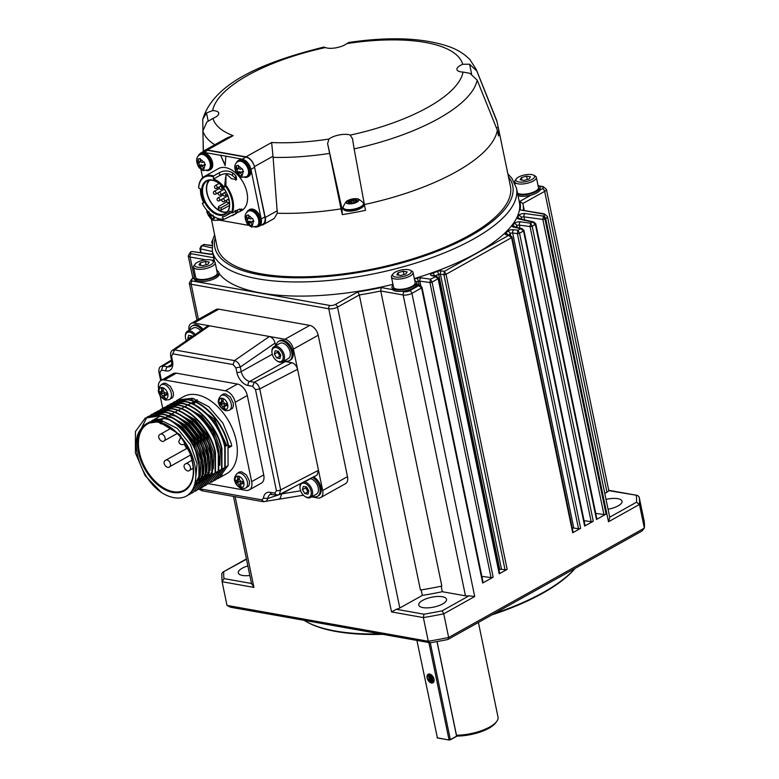 <?xml version="1.0" encoding="UTF-8"?>
<svg xmlns="http://www.w3.org/2000/svg" width="779" height="779" viewBox="0 0 779 779"><rect width="100%" height="100%" fill="white"/><g stroke="black" fill="none" stroke-linecap="round" stroke-linejoin="round"><path stroke-width="1.17" d="M158.663 388.711L158.653 388.653A11.033 6.845 60.8 0 1 161.039 380.405L173.123 373.647A11.033 6.845 60.8 0 1 176.414 373.18L237.449 384.057A11.033 6.845 60.8 0 1 247.303 395.537L263.74 474.898A11.033 6.845 60.8 0 1 261.354 483.146L249.27 489.903A11.033 6.845 60.8 0 1 245.979 490.371L208.675 483.73M161.039 380.405A11.033 6.845 60.8 0 1 164.33 379.938L225.365 390.805A11.033 6.845 60.8 0 1 235.219 402.295L251.656 481.656A11.033 6.845 60.8 0 1 249.27 489.903M202.618 490.819L199.843 488.686M263.477 498.239L261.754 499.826L263.886 501.725L266.486 501.043L267.927 498.443L263.477 498.239A12.61 7.829 60.8 0 1 270.235 492.318L274.792 493.126L276.399 495.025L279.31 494.607L317.063 475.054L318.494 470.302L280.664 489.894L279.301 494.607M162.733 408.342L160.055 395.44M165.537 383.21L170.338 386.306L173.289 392.236L173.454 395.187L172.665 397.524L169.14 399.685A8.433 5.239 60.8 0 0 170.854 391.671A8.433 5.239 60.8 0 0 163.756 384.446A8.433 5.239 60.8 0 0 160.932 385.001L163.327 383.395L165.537 383.21M241.597 471.801L246.398 474.898L249.348 480.828L249.514 483.778L248.725 486.115L245.2 488.287A8.433 5.239 60.8 0 0 246.914 480.263A8.433 5.239 60.8 0 0 239.815 473.038A8.433 5.239 60.8 0 0 236.991 473.593L239.387 471.986L241.597 471.801M174.35 401.808L188.167 399.569C204.935 401.867 223.943 423.455 228.413 445.052L228.919 447.613L231.743 446.026L231.246 443.475L222.93 423.182L208.782 406.706L192.306 398.235L177.593 399.997L183.62 396.628A44.14 27.392 60.8 0 1 236.222 440.69A44.14 27.392 60.8 0 1 226.689 473.681L219.035 477.955L228.072 465.433L228.004 445.276C223.651 423.864 204.536 402.081 187.758 399.793L174.35 401.808L172.977 402.665M225.462 393.882L230.263 396.978L233.213 402.909L233.379 405.859L232.59 408.196L229.065 410.367A8.433 5.239 60.8 0 0 230.779 402.344A8.433 5.239 60.8 0 0 223.68 395.119A8.433 5.239 60.8 0 0 220.856 395.674L223.252 394.067L225.462 393.882M161.448 370.103L163.006 366.003L160.99 366.354C159.491 366.851 158.789 368.74 158.887 372.021L159.822 372.586L161.448 370.103L166.005 370.911A12.61 7.829 -119.2 0 0 172.49 360.95L171.546 356.392A3.155 1.12 168.3 0 1 170.62 355.828L171.555 360.385C171.945 364.455 171.546 366.461 170.387 366.422A9.455 5.872 60.8 0 1 167.563 366.821L163.006 366.003L171.633 360.784M255.502 389.636L259.748 388.887C258.764 385.332 256.934 383.122 254.236 382.255L252.678 386.355L255.502 389.636L276.418 490.643A3.155 1.12 -11.7 0 0 280.664 489.894L259.748 388.887L297.578 369.295L322.681 490.507L347.492 476.641L318.212 335.223A9.455 5.872 -119.2 0 0 309.76 325.388L218.763 309.175A9.455 5.872 -119.2 0 0 215.939 309.575L191.128 323.441A9.455 5.872 -119.2 0 0 189.054 330.364M252.678 386.355L248.121 385.537A12.61 7.829 60.8 0 1 236.855 372.411L235.91 367.854L240.283 367.045L241.227 371.602A9.455 5.872 -119.2 0 0 249.679 381.447L254.236 382.255L291.93 362.732L285.28 361.553A9.455 5.872 60.8 0 1 283.78 361.076M171.546 356.392L174.545 349.917L234.469 360.589C237.254 361.417 239.192 363.569 240.283 367.045L275.045 343.072C274.042 339.527 272.163 337.326 269.407 336.489L284.939 339.255A9.455 5.872 60.8 0 1 293.391 349.099L297.578 369.295C296.575 365.77 294.696 363.579 291.93 362.732M173.162 353.89L233.087 364.562L234.469 360.589L269.407 336.489L209.483 325.807L174.545 349.917L172.5 350.287C171.078 351.037 170.445 352.877 170.62 355.828M177.593 399.997L176.21 400.854M217.614 478.666L219.035 477.955M198.986 489.144L202.082 490.809L263.351 501.725L278.804 499.183L280.333 498.073L281.677 493.896L279.057 494.723M278.2 495.006L267.927 498.443A9.455 5.872 -119.2 0 1 270.167 494.402L276.399 495.025M275.61 345.779L275.045 343.072M191.128 323.441A9.455 5.872 -119.2 0 1 193.942 323.042L209.483 325.807L207.409 326.197L172.5 350.287M167.826 393.999A6.174 3.837 60.8 0 1 164.642 398.877A6.174 3.837 60.8 0 1 159.12 392.441A6.174 3.837 60.8 0 1 162.305 387.562A6.174 3.837 60.8 0 1 167.826 393.999A22.065 7.839 168.3 0 1 167.368 393.989A21.325 14.908 100.1 0 0 167.612 395.031L164.7 394.992M243.885 482.591A6.174 3.837 60.8 0 1 240.701 487.469A6.174 3.837 60.8 0 1 235.18 481.042A6.174 3.837 60.8 0 1 238.364 476.154A6.174 3.837 60.8 0 1 243.885 482.591A22.065 7.839 168.3 0 1 243.428 482.581A21.325 14.908 100.1 0 0 243.671 483.623L240.76 483.584M146.734 423.562A38.619 23.974 60.8 0 0 141.203 428.81C129.518 440.992 139.451 477.439 161.389 492.455A44.14 27.392 -119.2 0 0 185.227 496.7C202.374 488.647 197.408 453.086 179.589 435.646A38.619 23.974 60.8 0 0 158.254 421.916A38.619 23.974 60.8 0 0 146.734 423.562L146.9 423.464M193.601 459.844L179.871 434.614L158.663 421.692L147.104 423.357M161.896 419.881L149.325 422.111L161.087 420.339L177.222 428.392L190.504 444.731L197.087 463.758L195.471 480.672M149.841 421.828L148.585 422.656M165.664 418.167L152.567 420.3L164.33 418.527L168.897 419.725M153.083 420.027L151.827 420.845M151.457 421.118L150.366 422.043M194.341 485.268L199.745 477.868M200.33 476.203L200.943 460.243L194.419 442.229L182.179 426.902L167.475 418.576M156.316 418.216L155.06 419.034M154.7 419.306L153.599 420.232M153.249 420.563L152.694 421.137M194.322 485.317L195.597 484.723M198.879 481.967L195.101 485.015L198.723 482.503M199.21 482.026L202.988 476.057M203.572 474.392L204.176 458.432L197.652 440.427L185.421 425.091L170.718 416.765M159.559 416.405L158.293 417.232M157.933 417.505L156.842 418.42M156.491 418.751L155.927 419.326M194.653 484.363L195.208 484.246M195.665 484.139L197.038 483.71M198.937 482.863L201.965 480.682M202.443 480.215L206.211 474.255M206.805 472.59L207.409 456.63L200.885 438.616L188.654 423.279L173.951 414.964M199.132 482.269L200.281 481.899M200.69 481.743L201.576 481.393M202.384 480.935L205.189 478.881M205.675 478.403L209.454 472.444M210.038 470.779L210.651 454.819L204.127 436.805L191.897 421.478L177.184 413.152M202.374 480.458L203.514 480.098M205.413 479.251L208.431 477.079M208.918 476.602L212.686 470.643M213.28 468.968L213.884 453.008L207.36 434.994L195.13 419.667L180.426 411.341M204.371 478.929L204.916 478.822M205.607 478.647L206.756 478.287M207.603 477.128L208.149 477.011M208.84 476.836L209.989 476.475M219.756 465.355L220.36 449.395L213.835 431.381L201.605 416.054L186.902 407.729M226.796 445.578L214.595 419.287L193.377 404.106M231.743 446.026L228.559 445.734M214.371 480.468L215.793 479.767L224.839 467.244L224.771 447.088C220.408 425.665 201.303 403.882 184.526 401.604L171.117 403.61L169.734 404.476M211.138 482.279L212.56 481.578L221.567 469.211L221.538 448.899C217.175 427.476 198.07 405.693 181.283 403.415L167.875 405.421L166.482 406.287M207.905 484.08L209.327 483.379L218.324 471.013L218.295 450.71C213.943 429.287 194.828 407.505 178.05 405.226L164.642 407.232L163.278 408.089M204.673 485.892L206.084 485.19L215.131 472.668L215.062 452.521C210.7 431.099 191.595 409.316 174.808 407.027M174.817 407.027L161.409 409.043L160.026 409.9M201.43 487.703L202.852 487.002L211.888 474.479L211.82 454.323C207.467 432.9 188.352 411.117 171.575 408.839L158.166 410.854L156.793 411.711M198.187 489.524L199.609 488.813L208.655 476.29L208.587 456.134C204.225 434.711 185.12 412.928 168.342 410.65L154.933 412.656L153.551 413.513M194.954 491.325L196.376 490.614L205.422 478.102L205.354 457.945C200.992 436.522 181.887 414.74 165.099 412.461L151.691 414.467L150.308 415.324M188.888 494.081L191.468 493.243M191.722 493.136L193.143 492.425L202.15 480.059L202.112 459.756C197.759 438.334 178.644 416.551 161.866 414.262L148.458 416.278L147.085 417.135M146.89 417.262L137.552 435.919M187.281 495.415L189.901 494.237L198.947 481.714L198.879 461.558C194.516 440.135 175.411 418.352 158.634 416.074L145.225 418.089L135.439 431.537L135.439 452.95L145.137 475.628L161.389 492.455M197.525 406.375L215.802 422.384L225.988 446.026M191.069 410.007L203.309 418.868L213.144 432.043L219.951 460.925M184.594 413.62L196.834 422.491L206.669 435.656L213.475 464.547M181.351 415.431L193.601 424.292L203.426 437.457L210.242 466.348M209.775 469.133L205.87 477.741M205.344 478.355L202.189 481.033M170.805 414.905L175.372 416.103M178.109 417.232L190.358 426.103L200.193 439.268L207 468.16M206.542 470.954L202.628 479.552M202.121 480.156L198.947 482.844M196.659 484.002L195.305 484.47M155.109 419.784L156.014 418.878M156.365 418.566L157.475 417.68M157.835 417.427L159.043 416.687M167.563 416.716L172.14 417.914M174.876 419.044L187.126 427.914L196.96 441.08L203.767 469.971M203.309 472.746L199.395 481.364M195.101 485.015L194.283 485.434M151.876 421.595L152.781 420.689M153.132 420.368L154.232 419.492M154.593 419.238L155.8 418.489M171.643 420.855L183.883 429.726L193.718 442.891L200.524 471.782M200.067 474.557L194.429 484.986M148.117 422.861L149.325 422.111M145.439 417.963L159.033 415.85C175.791 418.099 194.964 439.969 199.278 461.334L199.297 481.704L189.959 494.207M193.173 492.416L202.54 479.893L202.521 459.522C198.197 438.168 179.024 416.298 162.266 414.038L148.458 416.278M196.785 490.39L205.773 478.082L205.753 457.721C201.44 436.357 182.267 414.486 165.508 412.237L152.265 414.155M200.018 488.589L209.006 476.271L208.986 455.91C204.673 434.546 185.499 412.675 168.741 410.426L155.342 412.442L153.794 413.415M203.261 486.778L212.248 474.46L212.229 454.099C207.915 432.734 188.742 410.864 171.984 408.615L158.166 410.854M206.016 485.229L215.481 472.658L215.462 452.287C211.148 430.923 191.975 409.063 175.217 406.804L161.818 408.819M209.288 483.408L218.724 470.847L218.704 450.486C214.391 429.122 195.208 407.251 178.449 404.992L164.642 407.232M212.969 481.354L221.957 469.036L221.937 448.675C217.623 427.311 198.45 405.44 181.692 403.191L168.283 405.207L166.735 406.18M216.202 479.543L225.189 467.225L225.17 446.864C220.856 425.5 201.683 403.629 184.925 401.38L171.117 403.61M174.759 401.584L173.211 402.558M227.741 404.671A6.174 3.837 60.8 0 1 224.566 409.55A6.174 3.837 60.8 0 1 219.045 403.123A6.174 3.837 60.8 0 1 222.229 398.235A6.174 3.837 60.8 0 1 227.741 404.671A22.065 7.839 168.3 0 1 227.293 404.661A21.325 14.908 100.1 0 0 227.536 405.703L224.625 405.664M302.807 495.308L303.693 495.463M311.59 496.866L317.813 497.976A9.455 5.872 -119.2 0 0 320.636 497.577A9.455 5.872 -119.2 0 0 322.681 490.507M278.259 499.329L303.421 495.201M167.329 393.784L164.379 396.268A22.036 15.405 100.1 0 0 165.284 398.605L163.658 398.312A22.036 15.405 -79.9 0 1 162.753 395.975L161.204 394.164L159.617 393.609A21.325 14.908 -79.9 0 1 159.383 392.558A21.325 14.908 -79.9 0 1 159.179 391.496L161.234 392.012M160.766 392.051L161.662 390.678A22.036 15.405 -79.9 0 1 161.506 387.923L163.132 388.215A22.036 15.405 100.1 0 0 163.288 390.97L164.836 392.782L167.173 392.918A21.325 14.908 100.1 0 0 167.368 393.989M243.389 482.376L240.438 484.859A22.036 15.405 100.1 0 0 241.344 487.196L239.718 486.904A22.036 15.405 -79.9 0 1 238.812 484.567L237.264 482.766L235.686 482.201A21.325 14.908 -79.9 0 1 235.443 481.159A21.325 14.908 -79.9 0 1 235.248 480.088L237.293 480.604M236.826 480.643L237.722 479.28A22.036 15.405 -79.9 0 1 237.566 476.514L239.192 476.806A22.036 15.405 100.1 0 0 239.348 479.562L240.896 481.373L243.233 481.51A21.325 14.908 100.1 0 0 243.428 482.581M227.254 404.457L224.303 406.94A22.036 15.405 100.1 0 0 225.209 409.277L223.583 408.985A22.036 15.405 -79.9 0 1 222.677 406.648L221.129 404.846L219.542 404.282A21.325 14.908 -79.9 0 1 219.308 403.24A21.325 14.908 -79.9 0 1 219.103 402.168L221.158 402.685M220.691 402.724L221.577 401.36A22.036 15.405 -79.9 0 1 221.431 398.595L223.057 398.887A22.036 15.405 100.1 0 0 223.213 401.643L224.761 403.454L227.098 403.59A21.325 14.908 100.1 0 0 227.293 404.661M320.636 497.577L345.448 483.71A9.455 5.872 -119.2 0 0 347.492 476.641M167.281 393.775A1.733 1.081 -119.2 0 0 166.764 393.843L164.758 394.856A1.733 1.081 -119.2 0 0 163.21 393.044L161.253 392.694L159.617 393.609M161.253 392.694L161.117 392.061M163.658 398.312L164.875 397.631M243.34 482.367A1.733 1.081 -119.2 0 0 242.824 482.435L240.818 483.447A1.733 1.081 -119.2 0 0 239.27 481.636L237.313 481.295L235.686 482.201M237.313 481.295L237.176 480.653M239.718 486.904L240.935 486.223M227.205 404.447A1.733 1.081 -119.2 0 0 226.689 404.515L224.683 405.528A1.733 1.081 -119.2 0 0 223.135 403.717L221.178 403.376L219.542 404.282M221.178 403.376L221.041 402.733M223.583 408.985L224.8 408.303M225.17 467.303L227.195 466.173A37.83 23.477 -119.2 0 0 228.004 465.686M162.246 421.799L158.916 421.205L160.601 420.261M197.272 399.763L194.438 401.351M194.039 401.575L191.206 403.162M189.735 403.98L187.963 404.973M186.502 405.791L184.73 406.774M183.26 407.602L181.488 408.586M180.027 409.403L178.255 410.397M176.784 411.215L175.012 412.208M173.551 413.026L171.779 414.019M170.319 414.837L168.546 415.82M167.076 416.638L165.304 417.632M163.843 418.45L161.419 419.803M194.02 398.663A37.83 23.477 -119.2 0 0 190.427 400.046M198.655 401.448A34.675 21.52 -119.2 0 0 195.617 401.847M195.042 401.993A34.675 21.52 -119.2 0 0 192.101 403.21A34.675 21.52 -119.2 0 0 191.77 403.395M164.817 424.419A4.411 3.087 -79.9 0 1 164.476 424.389A4.411 3.087 -79.9 0 1 163.298 423.776M159.491 422.617A4.411 3.087 100.1 0 0 161.146 423.795L164.476 424.389M193.026 402.694L191.118 403.814M194.789 402.071L194.565 403.736M186.678 448.529A29.953 18.589 60.8 0 1 184.311 444.254M312.476 477.43A11.033 6.845 60.8 0 1 319.692 487.196A11.033 6.845 60.8 0 1 317.511 496.272L318.582 495.668A11.033 6.845 -119.2 0 0 320.782 486.622A11.033 6.845 -119.2 0 0 313.596 476.845M317.511 496.272A11.033 6.845 60.8 0 1 314.219 496.739A11.033 6.845 60.8 0 1 312.652 496.281M202.949 329.274A11.033 6.845 -119.2 0 0 196.464 324.882A11.033 6.845 -119.2 0 0 193.173 325.349L192.092 325.953A11.033 6.845 60.8 0 1 195.383 325.486A11.033 6.845 60.8 0 1 201.946 329.975M189.55 330.082A11.033 6.845 60.8 0 1 192.092 325.953M221.762 474.528L222.288 475.394M220.301 474.411L220.019 473.934A3.944 2.444 60.8 0 0 220.301 474.411M219.123 472.464L217.974 473.106M310.11 478.657A8.666 5.385 60.8 0 1 310.48 478.705A8.666 5.385 60.8 0 1 317.676 485.853A8.666 5.385 60.8 0 1 316.352 494.207L310.529 497.469A8.666 5.385 60.8 0 1 307.939 497.83A8.666 5.385 60.8 0 1 305.164 496.603L304.638 496.233A7.722 4.791 60.8 0 1 300.032 487.995A7.722 4.791 60.8 0 1 304.19 483.184A7.722 4.791 60.8 0 1 311.084 491.228A7.722 4.791 60.8 0 1 307.111 497.333A7.722 4.791 60.8 0 1 304.638 496.233M303.868 481.889A8.666 5.385 60.8 0 1 304.657 481.958A8.666 5.385 60.8 0 1 311.853 489.105A8.666 5.385 60.8 0 1 310.529 497.469M300.032 487.995L299.993 487.352A8.666 5.385 60.8 0 1 300.869 483.438M304.793 493.584L302.447 489.689L303.304 486.369L306.507 486.933L308.854 490.828L307.997 494.149L304.793 493.584L308.036 491.773L305.68 487.878L302.447 489.689M305.68 487.878L305.952 486.836M308.581 491.87L308.036 491.773M308.64 491.666A3.944 2.444 60.8 0 1 306.858 489.825A3.944 2.444 60.8 0 1 306.02 486.856M186.395 340.705A7.722 4.791 60.8 0 1 185.392 336.937L185.353 336.294A8.666 5.385 60.8 0 1 187.418 331.27L193.25 328.017A8.666 5.385 60.8 0 1 195.831 327.647A8.666 5.385 60.8 0 1 200.7 330.832M187.418 331.27A8.666 5.385 60.8 0 1 190.008 330.909A8.666 5.385 60.8 0 1 195.276 334.571M185.392 336.937A7.722 4.791 60.8 0 1 189.54 332.136A7.722 4.791 60.8 0 1 194.175 335.33M188.265 339.41L187.797 338.631L188.654 335.311L191.858 335.885L192.306 336.625M191.322 337.297L191.04 336.82L187.797 338.631M191.04 336.82L191.303 335.778M191.527 337.161A3.944 2.444 60.8 0 1 191.371 335.798M289.418 360.638L290.499 360.034A11.033 6.845 -119.2 0 0 292.183 349.391A11.033 6.845 -119.2 0 0 283.02 340.296A11.033 6.845 -119.2 0 0 279.729 340.764L278.648 341.368A11.033 6.845 60.8 0 1 281.94 340.9A11.033 6.845 60.8 0 1 291.103 349.995A11.033 6.845 60.8 0 1 289.418 360.638A11.033 6.845 60.8 0 1 286.127 361.105A11.033 6.845 60.8 0 1 284.569 360.638M276.107 345.506A11.033 6.845 60.8 0 1 278.648 341.368M271.949 352.351L271.9 351.709A8.666 5.385 60.8 0 1 273.974 346.694L279.807 343.432A8.666 5.385 60.8 0 1 282.387 343.072A8.666 5.385 60.8 0 1 289.584 350.209A8.666 5.385 60.8 0 1 288.259 358.574L282.436 361.826A8.666 5.385 60.8 0 1 279.856 362.196A8.666 5.385 60.8 0 1 277.071 360.959L276.555 360.589A7.722 4.791 60.8 0 1 271.949 352.351A7.722 4.791 60.8 0 1 276.097 347.551A7.722 4.791 60.8 0 1 283.001 355.594A7.722 4.791 60.8 0 1 279.028 361.69A7.722 4.791 60.8 0 1 276.555 360.589M273.974 346.694A8.666 5.385 60.8 0 1 276.564 346.324A8.666 5.385 60.8 0 1 283.76 353.471A8.666 5.385 60.8 0 1 282.436 361.826M276.701 357.941L274.354 354.056L275.211 350.725L278.415 351.3L280.761 355.195L279.904 358.515L276.701 357.941L279.943 356.139L277.597 352.244L274.354 354.056M277.597 352.244L277.86 351.202M280.498 356.237L279.943 356.139M280.547 356.032A3.944 2.444 60.8 0 1 278.765 354.192A3.944 2.444 60.8 0 1 277.928 351.212M227.001 605.41L230.613 607.24L430.174 642.782A209.648 74.453 -11.7 0 0 447.867 639.51L448.655 637.485L443.748 613.823A212.803 75.563 168.3 0 1 423.377 617.591L423.942 614.203L396.336 609.285L391.535 611.924L423.377 617.591L428.275 641.263L227.001 605.41L222.083 581.679L221.772 573.656L222.716 572.205L246.417 558.952M447.867 639.51L641.886 531.074L644.35 528.123L448.655 637.485A212.803 75.563 168.3 0 1 428.275 641.263L430.174 642.782M396.336 609.285A6.31 2.24 -11.7 0 0 399.812 607.99L422.335 595.409L421.196 589.907M251.617 584.065L233.466 496.398M251.636 583.51L253.935 587.415L222.103 581.738L224.031 578.593L251.5 583.481M246.476 559.234L222.716 572.205M596.471 519.457L535.358 224.371A1.577 0.555 -11.7 0 0 535.796 223.855L596.899 518.941A1.577 0.555 -11.7 0 1 596.471 519.457L606.052 514.101L544.94 219.016L545.709 218.587A6.31 2.24 -11.7 0 0 547.442 216.523L609.753 517.402L608.496 521.755L639.452 504.451L636.521 502.202L609.714 517.188M584.649 526.068L523.537 230.983A1.577 0.555 -11.7 0 0 523.965 230.467L585.078 525.552A1.577 0.555 -11.7 0 1 584.649 526.068L593.277 521.239L532.164 226.153L530.528 223.193L532.495 222.083L518.493 218.938A4.099 1.451 168.3 0 1 517.519 217.828A155.897 55.358 -11.7 0 0 518.502 215.637A4.099 1.451 168.3 0 1 521.093 214.011A4.099 1.451 168.3 0 1 525.095 213.563L543.294 216.056L544.94 219.016A1.577 0.555 -11.7 0 1 542.827 219.435L543.46 215.968A3.788 1.344 -11.7 0 0 543.382 214.04L520.138 209.902L544.297 213.865A2.522 1.762 100.1 0 0 543.382 214.04M572.692 532.748L511.579 237.663A1.577 0.555 -11.7 0 0 512.017 237.147L573.13 532.232A1.577 0.555 -11.7 0 1 572.692 532.748L580.628 528.308L519.525 233.223L517.879 230.263L520.674 228.695L513.312 227.04A4.099 1.451 168.3 0 1 512.475 225.725A155.897 55.358 -11.7 0 0 514.004 223.68A4.099 1.451 168.3 0 1 520.479 221.82L530.528 223.193L530.051 226.572A1.577 0.555 -11.7 0 0 532.164 226.153L535.358 224.371L532.495 222.083L533.839 222.005L519.525 218.792A2.522 1.86 102.7 0 0 518.493 218.938M499.222 573.802L438.11 278.716A1.577 0.555 -11.7 0 0 438.548 278.2L499.651 573.286A1.577 0.555 -11.7 0 1 499.222 573.802L507.158 569.371L446.046 274.286L444.4 271.316L508.716 235.375L506.194 234.81A4.099 1.451 168.3 0 1 505.542 233.291A155.897 55.358 -11.7 0 0 507.499 231.363A4.099 1.451 168.3 0 1 513.799 229.698L517.879 230.263L517.402 233.642A1.577 0.555 -11.7 0 0 519.525 233.223L523.537 230.983L520.674 228.695L522.008 228.617L514.344 226.893A2.522 1.86 102.7 0 0 513.312 227.04M482.688 583.043L421.575 287.957A1.577 0.555 -11.7 0 0 422.014 287.441L483.126 582.526A1.577 0.555 -11.7 0 1 482.688 583.043L493.165 577.19L432.053 282.105L438.11 278.716L435.247 276.438L431.634 275.62A4.099 1.451 168.3 0 1 432.89 273.059A155.897 55.358 -11.7 0 0 437.107 271.54A4.099 1.451 168.3 0 1 441.557 270.926L444.4 271.316L443.933 274.705A1.577 0.555 -11.7 0 0 446.046 274.286L511.579 237.663L508.716 235.375L510.06 235.287L507.226 234.654A2.522 1.86 102.7 0 0 506.194 234.81M644.35 528.123L639.452 504.451A212.803 75.563 168.3 0 0 639.16 497.002L644.058 520.664A212.803 75.563 -11.7 0 1 644.35 528.123M442.17 610.824L443.748 613.823L474.703 596.519L468.997 595.828L442.17 610.824A210.281 74.677 -11.7 0 1 423.942 614.203M441.177 586.207L442.306 591.709L465.472 595.838A6.31 2.24 -11.7 0 0 468.997 595.828M442.306 591.709A157.631 55.981 168.3 0 1 422.335 595.409M442.365 596.743A14.188 5.034 168.3 0 1 446.542 599.294A14.188 5.034 168.3 0 1 433.679 607.104A14.188 5.034 168.3 0 1 418.761 605.049A14.188 5.034 168.3 0 1 426.765 598.574A14.188 5.034 168.3 0 1 442.365 596.743M465.472 595.838L403.171 294.978L380.746 290.986L441.849 586.071A158.419 56.254 168.3 0 1 420.426 590.034L359.314 294.949A158.419 56.254 -11.7 0 0 380.746 290.986L381.184 287.568L392.635 289.603A12.61 4.479 168.3 0 1 392.304 288.892L392.003 287.451A12.61 4.479 168.3 0 1 393.113 285.007M481.841 576.353L491.043 577.609A1.577 0.555 -11.7 0 0 493.165 577.19M498.95 569.858A158.419 56.254 -11.7 0 0 499.816 569.537A1.577 0.555 168.3 0 1 501.53 569.303L505.035 569.79A1.577 0.555 -11.7 0 0 507.158 569.371M572.302 528.23A1.577 0.555 168.3 0 1 573.772 528.074L578.515 528.727A1.577 0.555 -11.7 0 0 580.628 528.308M584.075 520.693L591.164 521.657A1.577 0.555 -11.7 0 0 593.277 521.239M595.76 513.4L603.929 514.52A1.577 0.555 -11.7 0 0 606.052 514.101M604.796 493.438L606.968 492.221A6.31 2.24 -11.7 0 0 608.672 490.624L637.514 495.415L639.16 497.002M249.845 575.496A14.188 5.034 168.3 0 1 238.286 572.896A14.188 5.034 168.3 0 1 247.858 565.924M574.941 568.495A149.753 53.176 168.3 0 1 494.451 613.472M380.337 633.911A149.753 53.176 168.3 0 1 335.243 631A149.753 53.176 168.3 0 1 306.196 621.584A149.753 53.176 168.3 0 1 304.044 620.318M606.033 499.407A14.188 5.034 168.3 0 1 617.835 498.677A14.188 5.034 168.3 0 1 622.012 501.228A14.188 5.034 168.3 0 1 608.068 509.252M306.196 621.584L307.199 622.148A148.808 52.845 -11.7 0 0 382.781 634.34M492.016 614.835A148.808 52.845 -11.7 0 0 575.106 568.397M216.844 270.732A12.61 4.479 168.3 0 1 218.831 272.533A12.61 4.479 168.3 0 1 207.389 279.476A12.61 4.479 168.3 0 1 194.137 277.655A12.61 4.479 168.3 0 1 195.237 275.211M218.831 272.533L219.133 273.984A12.61 4.479 168.3 0 1 207.691 280.917A12.61 4.479 168.3 0 1 194.429 279.096L194.137 277.655M414.72 280.537A12.61 4.479 168.3 0 1 416.707 282.339A12.61 4.479 168.3 0 1 405.265 289.282A12.61 4.479 168.3 0 1 392.003 287.451M416.707 282.339L416.999 283.78A12.61 4.479 168.3 0 1 416.911 284.773A12.61 4.479 168.3 0 1 401.993 291.268A12.61 4.479 168.3 0 1 392.635 289.603M538.026 185.451A12.61 4.479 168.3 0 1 540.003 187.262A12.61 4.479 168.3 0 1 531.989 193.309A12.61 4.479 168.3 0 1 517.733 194.331M540.003 187.262L540.305 188.703A12.61 4.479 168.3 0 1 540.051 190.057A12.61 4.479 168.3 0 1 530.957 195.139A12.61 4.479 168.3 0 1 518.035 195.772M215.17 262.659A11.033 3.914 -11.7 0 1 208.947 267.694A11.033 3.914 -11.7 0 1 196.814 269.115A11.033 3.914 168.3 0 1 193.562 267.139L195.675 277.334A11.033 3.914 -11.7 0 0 198.927 279.31A11.033 3.914 -11.7 0 0 211.06 277.889A11.033 3.914 -11.7 0 0 217.283 272.854L215.17 262.659A11.033 3.914 -11.7 0 0 214.059 261.374L212.492 260.498A9.562 3.398 -11.7 0 0 210.632 259.894A9.562 3.398 -11.7 0 0 195.169 264.081A9.562 3.398 -11.7 0 0 197.545 267.207A9.562 3.398 -11.7 0 0 209.629 265.347A9.562 3.398 -11.7 0 0 212.492 260.498L212.511 260.235M413.045 272.465A11.033 3.914 -11.7 0 1 406.823 277.49A11.033 3.914 -11.7 0 1 394.69 278.921A11.033 3.914 168.3 0 1 391.438 276.934L393.551 287.13A11.033 3.914 -11.7 0 0 396.803 289.116A11.033 3.914 -11.7 0 0 408.936 287.685A11.033 3.914 -11.7 0 0 415.158 282.66L413.045 272.465A11.033 3.914 -11.7 0 0 411.935 271.17L410.367 270.294A9.562 3.398 -11.7 0 0 408.508 269.69A9.562 3.398 -11.7 0 0 393.035 273.887A9.562 3.398 -11.7 0 0 395.42 277.012A9.562 3.398 -11.7 0 0 407.505 275.143A9.562 3.398 -11.7 0 0 410.367 270.294M517.46 192.997A11.033 3.914 -11.7 0 0 520.109 194.039A11.033 3.914 -11.7 0 0 532.242 192.608A11.033 3.914 -11.7 0 0 538.464 187.573L536.351 177.378A11.033 3.914 -11.7 0 0 535.241 176.093L533.673 175.217A9.562 3.398 -11.7 0 0 531.814 174.613A9.562 3.398 -11.7 0 0 516.341 178.8A9.562 3.398 -11.7 0 0 518.726 181.926A9.562 3.398 -11.7 0 0 530.811 180.066A9.562 3.398 -11.7 0 0 533.673 175.217M193.562 267.139A11.033 3.914 168.3 0 1 194.068 265.512L195.169 264.081M391.438 276.934A11.033 3.914 168.3 0 1 391.944 275.308L393.035 273.887M536.351 177.378A11.033 3.914 -11.7 0 1 530.129 182.413A11.033 3.914 -11.7 0 1 517.996 183.834A11.033 3.914 168.3 0 1 514.744 181.858A11.033 3.914 168.3 0 1 515.25 180.231L516.341 178.8M200.242 262.864L198.927 265.016L202.774 265.697L207.935 264.237L209.249 262.085L205.403 261.403L200.242 262.864L200.758 265.337M398.118 272.669L396.803 274.821L400.649 275.503L405.81 274.033L407.125 271.881L403.279 271.199L398.118 272.669L398.634 275.143M521.424 177.583L520.109 179.735L523.955 180.426L529.116 178.956L530.431 176.804L526.585 176.122L521.424 177.583L521.94 180.066M206.104 264.753L205.403 261.403M403.97 274.559L403.279 271.199M527.276 179.482L526.585 176.122M437.077 641.575L456.475 735.259A29.953 10.633 -11.7 0 0 489.787 726.963A29.953 10.633 -11.7 0 0 496.651 721.539A29.953 10.633 -11.7 0 0 498.024 717.128L478.413 622.44M456.475 735.259L457.351 736.067A28.375 10.078 -11.7 0 0 495.473 723.078L496.651 721.539M432.384 681.236L432.501 681.839M456.455 735.571L437 641.584M457.059 735.902L450.35 739.651L430.29 642.763M416.892 640.416L437.418 737.947L449.22 740.05L450.35 739.651L449.035 739.894L428.878 642.558M450.281 739.855L457.205 735.989M437.048 737.762L449.22 740.05M429.628 674.039A4.888 3.028 -119.2 0 0 427.067 677.623A4.888 3.028 -119.2 0 0 431.04 682.881A4.888 3.028 -119.2 0 0 434.107 679.95A4.888 3.028 -119.2 0 0 431.196 674.741A4.888 3.028 -119.2 0 0 429.628 674.039M431.313 674.828L430.008 674.273C427.739 674.234 426.921 675.714 427.574 678.713A4.732 2.931 -119.2 0 0 431.06 682.647L428.859 678.947A3.944 2.444 -119.2 0 0 431.8 681.732L434.078 679.658L431.663 675.111M431.878 675.305L434.039 679.395M430.914 674.595L430.845 676.308L433.981 680.534M430.251 674.351L429.765 676.912L433.699 681.187M429.599 674.536L431.8 681.732M433.212 681.635L431.732 680.739M427.992 674.896L431.069 682.608M431.956 675.383L434.02 679.269M430.797 675.335L433.494 680.33M429.716 675.938L432.413 680.934M428.635 676.532L431.332 681.537M428.859 678.947L429.541 674.575L430.3 674.351M433.65 681.255L429.57 677.019L430.125 674.371M433.942 680.68L430.651 676.415L430.768 674.526M190.816 251.831L191.283 251.831A3.788 1.344 -11.7 0 0 191.352 253.75L213.748 257.742M211.888 245.356L203.738 244.557L201.216 245.969L199.901 248.559A1.577 0.555 -11.7 0 0 200.3 248.822L212.463 251.559M211.878 245.648L204.215 244.606L201.216 245.969M414.418 279.077A155.897 55.358 -11.7 0 0 417.057 278.278A4.099 1.451 168.3 0 1 420.991 277.85L430.407 279.145L432.053 282.105A1.577 0.555 -11.7 0 1 429.93 282.524L430.407 279.145L436.591 276.35L432.666 275.474A2.522 1.86 102.7 0 0 431.634 275.62M474.703 596.519L411.925 293.352L421.575 287.957L418.829 285.611L420.553 285.718L422.014 287.441M357.853 291.882L359.314 294.949L337.511 307.13A2.522 1.568 -119.2 0 0 335.262 304.511L357.853 291.882A155.897 55.358 -11.7 0 0 381.184 287.568M214.595 257.888L212.531 261.023M606.968 492.221L544.657 191.371L522.845 203.494L522.972 204.079A158.419 56.254 -11.7 0 0 522.855 203.553L519.817 201.372L530.957 195.139M212.18 242.503L212.677 240.078M211.927 247.878L202.238 245.706L200.3 248.822L201.109 252.766M210.457 254.042L191.946 251.51L209.639 254.227A2.522 1.665 -82.2 0 1 210.457 254.042L212.93 253.808M216.465 268.901A155.264 55.134 -11.7 0 0 217.536 271.053M218.987 273.283A155.264 55.134 -11.7 0 0 392.967 284.345M414.311 278.57A155.264 55.134 -11.7 0 0 519.35 202.121L516.419 187.982L511.745 178.079L507.879 173.951M497.021 121.68L476.816 71.055A140.259 49.807 -11.7 0 0 476.271 69.506L496.301 119.489A149.753 53.176 168.3 0 1 497.021 121.68L498.229 127.474A149.753 53.176 168.3 0 1 498.472 128.496L510.42 186.21A149.753 53.176 168.3 0 1 374.563 268.658A149.753 53.176 168.3 0 1 217.146 246.953L211.372 219.074M498.472 128.496A149.753 53.176 168.3 0 1 498.55 135.965L497.353 130.229A149.753 53.176 168.3 0 1 364.377 204.536L365.497 210.33A149.753 53.176 168.3 0 1 342.283 214.624L341.017 208.869A149.753 53.176 168.3 0 1 277.305 213.232L274.237 218.471L263.224 224.634A9.455 5.872 -119.2 0 0 265.249 217.487L254.597 167.3A9.776 6.066 -119.2 0 0 254.139 165.635A9.455 5.872 -119.2 0 0 245.96 156.861L271.618 142.518A127.824 45.386 -11.7 0 0 328.942 139.052L327.599 143.56L341.017 208.869M203.397 151.516L202.871 130.901L206.854 122.05L212.959 118.389A12.727 4.518 -11.7 0 0 218.763 113.13A12.727 4.518 -11.7 0 0 212.657 110.589L206.493 112.936L202.735 119.382L203.28 151.574M498.229 127.474L496.389 127.814M476.816 71.055L469.591 64.209L462.736 64.277A12.727 4.518 -11.7 0 0 456.932 69.574A12.727 4.518 -11.7 0 0 463.038 72.077L469.941 73.333L477.167 80.101L497.353 130.229M477.167 80.101A140.259 49.807 168.3 0 1 354.133 148.857L364.377 204.536M354.133 148.857L352.439 138.321M343.081 207.146A11.821 4.197 -11.7 0 0 342.069 209.132L342.283 214.624M364.144 203.251A11.821 4.197 -11.7 0 0 363.472 202.92M361.709 207.516L363.092 206.717A10.4 3.691 -11.7 0 0 363.111 206.737L363.063 206.834M361.66 207.896A10.4 3.691 -11.7 0 0 361.768 207.827L359.82 208.558M357.298 209.853A10.4 3.691 -11.7 0 0 357.571 209.765L359.684 208.86A10.565 3.749 -11.7 0 0 359.81 208.801L359.655 208.976A10.4 3.691 -11.7 0 0 359.879 208.86L359.849 208.83M345.37 210.671L345.214 210.583A10.565 3.749 -11.7 0 0 345.311 210.612L347.064 210.973A10.565 3.749 -11.7 0 0 347.191 210.992L349.45 211.167A10.4 3.691 -11.7 0 0 349.703 211.167L352.001 211.002A10.4 3.691 -11.7 0 0 352.293 210.963L354.659 210.457A10.565 3.749 -11.7 0 0 354.815 210.427L354.669 210.564A10.4 3.691 -11.7 0 0 354.971 210.486L355.185 210.164M352.293 210.973L351.952 210.914A10.565 3.749 -11.7 0 0 352.108 210.895L352.673 210.661M347.327 210.788L349.362 211.09A10.565 3.749 -11.7 0 0 349.508 211.09L350.18 210.924M347.327 210.797L347.862 210.924M347.064 210.973L345.876 210.642M329.41 153.434A140.259 49.807 168.3 0 1 273.108 157.368L277.305 213.232M261.199 225.112A9.455 5.872 -119.2 0 0 263.224 224.634M323.898 47.324L325.418 47.568A12.727 4.518 168.3 0 0 342.39 46.01A12.727 4.518 -11.7 0 0 346.752 43.614L348.836 42.709M352.536 138.944L350.268 135.098A12.727 4.518 -11.7 0 0 328.942 139.052M363.871 205.705L363.043 206.425L363.881 205.627A10.565 3.749 -11.7 0 0 363.9 205.559L363.851 205.656M363.043 206.854L361.69 207.428L363.092 206.717A10.565 3.749 -11.7 0 0 363.16 206.659L363.15 206.727M359.645 208.976L357.503 209.473L359.616 208.976M352.264 210.651L354.669 210.544M363.589 203.212A10.565 3.749 168.3 0 1 363.783 203.679A10.565 3.749 168.3 0 1 357.824 208.49A10.565 3.749 168.3 0 1 346.207 209.853A10.565 3.749 168.3 0 1 343.101 207.964L343.335 209.064A10.565 3.749 -11.7 0 0 343.344 209.123L344.114 210.028M273.108 157.368L271.618 142.518M225.852 156.267L225.141 165.586L220.574 155.167L242.191 159.179A9.776 6.066 60.8 0 1 250.926 169.345L261.208 218.987A9.776 6.066 60.8 0 1 259.095 226.29L262.766 224.245A9.776 6.066 -119.2 0 0 264.879 216.932L256.515 176.57M227.487 137.669L233.135 135.663A127.824 45.386 168.3 0 1 212.959 118.389M233.135 135.663L207.477 150.006L245.96 156.861M343.938 209.931A10.565 3.749 -11.7 0 0 343.997 209.97L345.214 210.583M363.842 205.247L363.968 204.614A10.565 3.749 -11.7 0 0 363.959 204.556M363.842 205.237L363.968 204.614M259.095 226.29A9.776 6.066 60.8 0 1 257.567 226.767M219.065 220.097L248.9 225.413M202.647 177.719L200.904 169.306M207.477 150.006A9.455 5.872 -119.2 0 0 204.653 150.415A9.455 5.872 -119.2 0 0 203.446 151.486M204.02 152.372A9.776 6.066 -119.2 0 0 201.109 152.791L204.78 150.737A9.776 6.066 60.8 0 1 207.691 150.328L204.02 152.372L220.36 155.284M254.139 165.635A9.776 6.066 -119.2 0 0 245.862 157.124L207.691 150.328M201.109 152.791A9.776 6.066 -119.2 0 0 199.901 153.843M247.586 176.979L248.667 176.375A9.455 5.872 -119.2 0 0 250.108 167.261A9.455 5.872 -119.2 0 0 242.259 159.461A9.455 5.872 -119.2 0 0 239.435 159.87L238.355 160.464A9.455 5.872 60.8 0 1 241.178 160.065A9.455 5.872 60.8 0 1 249.027 167.865A9.455 5.872 60.8 0 1 247.586 176.979A9.455 5.872 60.8 0 1 244.684 177.369M209.405 170.182L210.486 169.579A9.455 5.872 -119.2 0 0 211.937 160.464A9.455 5.872 -119.2 0 0 204.079 152.665A9.455 5.872 -119.2 0 0 201.264 153.064L200.184 153.667A9.455 5.872 60.8 0 1 203.007 153.268A9.455 5.872 60.8 0 1 210.856 161.058A9.455 5.872 60.8 0 1 209.405 170.182A9.455 5.872 60.8 0 1 206.513 170.572M237.176 174.369A23.964 14.869 -119.2 0 0 225.559 167.612A23.964 14.869 -119.2 0 0 218.412 168.624L204.39 176.463A23.964 14.869 60.8 0 1 211.537 175.45A23.964 14.869 60.8 0 1 213.543 175.947L219.376 172.695C223.885 170.309 228.383 170.416 232.872 173.016A23.964 14.869 60.8 0 1 236.115 176.035L236.563 179.589L231.373 178.693A23.964 14.869 -119.2 0 0 227.01 174.808L225.949 174.993L225.91 185.373A23.964 14.869 60.8 0 1 232.308 212.91L238.131 209.658L241.938 209.035L240.74 211.002A23.964 14.869 60.8 0 1 240.068 211.421A23.964 14.869 60.8 0 1 238.062 212.248L236.68 212.657M240.068 211.421L241.792 210.457A23.964 14.869 -119.2 0 0 238.004 175.246M257.859 226.621L258.94 226.017A9.455 5.872 -119.2 0 0 260.381 216.893A9.455 5.872 -119.2 0 0 252.532 209.103A9.455 5.872 -119.2 0 0 249.718 209.502L248.637 210.106A9.455 5.872 60.8 0 1 251.451 209.707A9.455 5.872 60.8 0 1 259.31 217.497A9.455 5.872 60.8 0 1 257.859 226.621A9.455 5.872 60.8 0 1 254.967 227.01M225.18 165.09L220.574 155.167M236.504 162.733A9.455 5.872 60.8 0 1 238.355 160.464M198.333 155.936A9.455 5.872 60.8 0 1 200.184 153.667M225.55 177.417L224.605 187.048M232.317 215.744L235.316 214.069A23.964 14.869 -119.2 0 0 236.777 213.056L223.661 219.493A23.964 14.869 60.8 0 1 212.94 215.9A23.964 14.869 60.8 0 1 212.764 215.773M236.777 213.056L236.251 213.29L234.985 211.411M222.599 216.786L223.115 219.142A23.331 14.48 60.8 0 1 212.589 215.656A23.331 14.48 60.8 0 1 202.297 203.358L203.65 202.559M198.674 187.291L198.655 187.281A23.964 14.869 60.8 0 1 204.39 176.463M220.428 219.279A9.455 5.872 60.8 0 1 219.688 219.814A9.455 5.872 60.8 0 1 216.796 220.204M246.787 212.375A9.455 5.872 60.8 0 1 248.637 210.106M246.466 176.706L247.196 176.297A8.666 5.385 -119.2 0 0 248.52 167.933A8.666 5.385 -119.2 0 0 241.324 160.786A8.666 5.385 -119.2 0 0 238.744 161.156L238.004 161.565A8.666 5.385 60.8 0 1 240.584 161.204A8.666 5.385 60.8 0 1 247.79 168.342A8.666 5.385 60.8 0 1 246.466 176.706L241.704 177.31C241.529 177.797 239.99 176.794 237.098 174.292C233.768 168.147 234.07 163.902 238.004 161.565M208.285 169.9L209.025 169.491A8.666 5.385 -119.2 0 0 210.349 161.136A8.666 5.385 -119.2 0 0 203.153 153.989A8.666 5.385 -119.2 0 0 200.563 154.359L199.833 154.768A8.666 5.385 60.8 0 1 202.413 154.398A8.666 5.385 60.8 0 1 209.609 161.545A8.666 5.385 60.8 0 1 208.285 169.9L203.533 170.504C203.348 171 201.819 169.997 198.927 167.485C195.597 161.341 195.899 157.105 199.833 154.768M213.543 175.947L213.446 179.014L219.707 175.518C224.089 173.162 228.276 173.094 232.278 175.314L235.102 177.943L236.115 176.035M202.297 203.358L203.738 202.744A20.809 12.912 60.8 0 1 200.505 188.946L198.674 187.895A23.331 14.48 60.8 0 1 213.183 176.755M235.764 180.153L235.102 177.943M213.446 179.014A20.809 12.912 60.8 0 1 224.109 187.096L225.91 185.373M232.308 212.91L229.737 211.109A20.809 12.912 60.8 0 1 225.793 215.783A20.809 12.912 60.8 0 1 222.307 216.815L223.661 219.493M231.451 212.745A23.331 14.48 60.8 0 0 225.141 185.821L225.589 185.86M231.363 212.667L230.633 213.076M219.279 219.006A8.666 5.385 60.8 0 1 218.568 219.542L219.308 219.133A8.666 5.385 -119.2 0 0 219.435 219.055M256.739 226.338L257.479 225.929A8.666 5.385 -119.2 0 0 258.803 217.575A8.666 5.385 -119.2 0 0 251.607 210.427A8.666 5.385 -119.2 0 0 249.017 210.797L248.287 211.206A8.666 5.385 60.8 0 1 250.867 210.836A8.666 5.385 60.8 0 1 258.063 217.984A8.666 5.385 60.8 0 1 256.739 226.338L251.987 226.942C251.802 227.439 250.273 226.426 247.381 223.924C244.051 217.779 244.353 213.543 248.287 211.206M353.812 202.706L349.08 203.115L347.746 201.625L351.154 199.716L355.896 199.307L357.22 200.797L353.812 202.706M211.995 180.017A19.232 11.938 60.8 0 1 218.159 182.753A19.232 11.938 60.8 0 1 229.62 203.27A19.232 11.938 60.8 0 1 217.575 214.79A19.232 11.938 60.8 0 1 201.907 194.117A19.232 11.938 60.8 0 1 211.995 180.017M351.154 199.716L355.925 199.453L357.162 200.836M347.843 201.732L351.183 199.862M240.779 173.298A20.42 15.541 -97.3 0 0 241.831 175.207L242.308 175.859L240.156 176.142L239.679 175.479A5.122 3.184 60.8 0 1 236.543 172.811L235.414 169.764A5.122 3.184 60.8 0 1 236.368 166.57L236.271 165.693L238.423 165.421L238.52 166.297A20.42 15.541 82.7 0 0 238.997 168.517L239.932 169.306A20.429 3.876 -20.4 0 0 241.656 168.965L242.376 168.79L243.506 171.838L242.785 172.013A20.429 3.876 159.6 0 1 241.062 172.354L240.779 173.298L241.062 172.354L243.058 171.234A0.945 0.584 -119.2 0 0 242.814 171.38M202.608 166.502A20.42 15.541 -97.3 0 0 203.66 168.41L204.137 169.062L201.985 169.345L201.508 168.683A5.122 3.184 60.8 0 1 198.372 166.015L197.233 162.967A5.122 3.184 60.8 0 1 198.187 159.773L198.1 158.897L200.252 158.624L200.339 159.491A20.42 15.541 82.7 0 0 200.826 161.711L201.761 162.509A20.429 3.876 -20.4 0 0 203.475 162.168L204.205 161.993L205.335 165.031L204.614 165.206A20.429 3.876 159.6 0 1 202.891 165.557L202.608 166.502L202.891 165.557L204.887 164.437A0.945 0.584 -119.2 0 0 204.643 164.573M229.61 203.056A18.599 11.549 60.8 0 1 225.15 213.612A18.599 11.549 60.8 0 1 205.997 203.007A18.599 11.549 60.8 0 1 207 181.147A18.599 11.549 60.8 0 1 212.55 180.348A18.599 11.549 60.8 0 1 218.334 182.88M208.665 212.579L208.957 211.625L208.665 212.579A20.429 3.876 159.6 0 1 207.516 212.599L208.655 215.647A20.429 3.876 -20.4 0 0 209.804 215.627L210.739 216.416L212.375 215.501M213.972 218.101L212.268 218.977L214.42 218.704L213.943 218.042A20.42 15.541 -97.3 0 1 212.881 216.143L213.173 215.189M212.268 218.977L211.791 218.324A20.42 15.541 -97.3 0 1 210.739 216.416M251.062 222.94A20.42 15.541 -97.3 0 0 252.114 224.849L252.591 225.501L250.439 225.774L249.962 225.121A5.122 3.184 60.8 0 1 246.826 222.453L245.687 219.405A5.122 3.184 60.8 0 1 246.641 216.211L246.553 215.335L248.705 215.053L248.793 215.929A20.42 15.541 82.7 0 0 249.28 218.149L250.215 218.948A20.429 3.876 -20.4 0 0 251.929 218.597L252.659 218.422L253.788 221.47L253.068 221.645A20.429 3.876 159.6 0 1 251.344 221.996L251.062 222.94L251.344 221.996L253.341 220.876A0.945 0.584 -119.2 0 0 253.097 221.012M356.412 201.255L354.25 202.462M352.975 202.774L350.17 203.017M349.089 202.968L349.771 202.287L349.927 203.046M347.999 201.897L349.771 202.287M348.554 201.975L348.047 201.683M348.447 201.488L350.112 201.128L350.482 202.91M351.056 202.706L350.667 200.826L350.112 201.128M350.667 200.826L351.144 203.144M351.368 201.216L350.784 200.184M351.115 199.979A4.732 1.675 168.3 0 1 351.387 199.901L351.631 201.04M352.079 200.855L351.387 199.901M351.884 199.872L352.965 200.709M353.335 202.521L354.104 202.452L353.627 200.135L352.858 200.203M353.627 200.135L355.127 199.59L355.292 200.388M355.73 199.95L355.127 199.59M355.633 201.42L355.205 200.544L355.857 199.57M355.477 200.67L356.899 200.982M241.87 175.265L240.156 176.142M239.679 175.479A20.42 15.541 -97.3 0 1 238.627 173.581L240.701 172.665M241.324 174.34L241.675 175.294M236.543 172.811A20.429 3.876 -20.4 0 0 237.692 172.782L238.627 173.581M240.623 172.461A0.945 0.584 -119.2 0 0 239.698 171.672L237.722 171.925L236.865 169.608M236.203 172.772L237.722 171.925M236.368 166.57A20.42 15.541 82.7 0 0 236.845 168.79L236.563 169.744A20.429 3.876 159.6 0 1 235.414 169.764M238.802 167.699L236.845 168.79L236.563 169.744M238.715 167.329L238.033 165.489M203.699 168.468L201.985 169.345M201.508 168.683A20.42 15.541 -97.3 0 1 200.456 166.774L202.53 165.869M203.153 167.543L203.504 168.488M198.372 166.015A20.429 3.876 -20.4 0 0 199.521 165.985L200.456 166.774M202.452 165.664A0.945 0.584 -119.2 0 0 201.518 164.866L199.551 165.119L198.694 162.801M198.032 165.976L199.551 165.119M198.187 159.773A20.42 15.541 82.7 0 0 198.674 161.993L198.392 162.938A20.429 3.876 159.6 0 1 197.233 162.967M200.622 160.902L198.674 161.993L198.392 162.938M200.544 160.532L199.852 158.682M209.113 180.358A18.599 11.549 -119.2 0 0 209.882 200.836A18.599 11.549 -119.2 0 0 226.923 212.229M208.314 215.608L209.833 214.761L209.064 212.686M213.427 217.175L213.787 218.13M211.177 214.585L209.833 214.761M252.153 224.907L250.439 225.774M249.962 225.121A20.42 15.541 -97.3 0 1 248.91 223.213L250.984 222.297M251.607 223.982L251.958 224.927M246.826 222.453A20.429 3.876 -20.4 0 0 247.975 222.424L248.91 223.213M250.906 222.103A0.945 0.584 -119.2 0 0 249.971 221.304L248.004 221.557L247.138 219.24M246.485 222.414L248.004 221.557M246.641 216.211A20.42 15.541 82.7 0 0 247.128 218.432L246.846 219.376A20.429 3.876 159.6 0 1 245.687 219.405M249.076 217.341L247.128 218.432L246.846 219.376M248.998 216.971L248.306 215.121M236.777 169.618L238.559 168.624A0.945 0.584 -119.2 0 0 238.919 168.206M198.606 162.821L200.388 161.828A0.945 0.584 -119.2 0 0 200.748 161.399M227.273 211.83A18.287 11.344 60.8 0 1 218.811 210.155A18.287 11.344 60.8 0 1 207.681 195.217A18.287 11.344 60.8 0 1 209.639 180.27M247.06 219.259L248.842 218.266A0.945 0.584 -119.2 0 0 249.202 217.838M218.753 208.811L218.811 210.155L221.041 210.174L229.581 205.403M353.345 200.729L351.251 201.469L353.345 200.729M221.041 210.174L221.236 207.652A1.577 0.906 -175.6 0 1 219.474 207.779A1.577 0.906 -175.6 0 1 218.519 206.854A1.577 0.906 -175.6 0 1 218.948 206.299L226.835 201.888M221.236 207.652L229.601 202.978M247.303 395.537L235.219 402.295M263.74 474.898L251.656 481.656M161.399 380.201L159.822 372.586M261.754 499.826L200.476 488.91M274.792 493.126L276.418 490.643M233.087 364.562L235.91 367.854M237.449 384.057L225.365 390.805M166.005 370.911A3.155 2.201 -79.9 0 1 167.563 366.821L171.584 364.572M270.235 492.318A3.155 2.201 100.1 0 0 271.842 494.217M285.28 361.553L249.679 381.447A3.155 2.201 100.1 0 0 248.121 385.537M272.27 354.26L241.227 371.602A3.155 1.12 168.3 0 1 236.855 372.411M172.49 360.95A3.155 1.12 168.3 0 1 171.555 360.385M176.414 373.18L164.33 379.938M300.636 490.789L281.677 493.896L294.258 486.865M293.391 349.099L318.212 335.223M284.939 339.255L309.76 325.388M193.942 323.042L218.763 309.175M172.87 492.474A38.463 23.876 -119.2 0 0 185.383 443.845A38.463 23.876 -119.2 0 0 138.487 435.49A38.463 23.876 -119.2 0 0 172.87 492.474M162.753 395.975L164.758 394.856M161.204 394.164L163.21 393.044M161.662 390.678L163.191 389.821M238.812 484.567L240.818 483.447M237.264 482.766L239.27 481.636M237.722 479.28L239.25 478.423M173.181 491.656A37.83 23.477 60.8 0 1 139.383 452.287A37.83 23.477 -119.2 0 1 147.552 424C159.831 415.947 183.601 432.861 190.699 455.52C195.675 472.366 193.601 483.876 184.467 490.049A37.83 23.477 -119.2 0 1 173.181 491.656M222.677 406.648L224.683 405.528M221.129 404.846L223.135 403.717M221.577 401.36L223.115 400.503M193.046 402.724L193.883 404.116M160.552 434.146C155.498 436.211 162.022 443.806 164.242 440.748A3.788 2.347 -119.2 0 0 165.06 437.925A3.788 2.347 60.8 0 0 161.672 433.991A3.788 2.347 -119.2 0 0 160.552 434.146L171.205 428.187M180.855 437.564A3.788 2.347 -119.2 0 0 180.524 437.701L178.751 441.674C179.491 444.225 181.312 445.111 184.214 444.312A3.788 2.347 -119.2 0 0 184.954 443.397M185.899 463.68C180.855 465.735 187.379 473.34 189.589 470.282A3.788 2.347 -119.2 0 0 190.173 466.64A3.788 2.347 -119.2 0 0 187.028 463.515A3.788 2.347 -119.2 0 0 185.899 463.68L192.072 460.223M165.927 460.116C160.873 462.181 167.407 469.776 169.618 466.728A3.788 2.347 -119.2 0 0 170.192 463.077A3.788 2.347 -119.2 0 0 167.057 459.961A3.788 2.347 -119.2 0 0 165.927 460.116L187.544 448.042M310.48 478.705L304.657 481.958M281.94 340.9L283.02 340.296M391.535 611.924L328.757 308.757A6.31 2.24 -11.7 0 0 337.511 307.13L399.812 607.99M198.431 319.361L191.157 284.247L328.757 308.757A2.522 1.762 100.1 0 1 330.004 305.485A3.788 1.344 -11.7 0 0 335.262 304.511M253.935 587.415L235.151 496.7M196.97 320.179L189.297 283.118A6.31 2.24 -11.7 0 0 191.157 284.247A2.522 1.762 100.1 0 1 192.403 280.976L330.004 305.485M223.777 571.922A210.281 74.677 -11.7 0 0 224.031 578.593M608.496 521.755L545.709 218.587A2.522 1.568 -119.2 0 0 543.46 215.968M194.195 276.749L190.105 257.021L205.87 259.835M192.91 278.415L188.245 255.892A6.31 2.24 -11.7 0 0 190.105 257.021A2.522 1.762 -79.9 0 1 191.352 253.75M401.993 291.268L404.418 291.706A2.522 1.762 100.1 0 0 403.171 294.978A6.31 2.24 -11.7 0 0 411.925 293.352A2.522 1.568 -119.2 0 0 409.666 290.733L418.829 285.611L416.911 284.773M419.121 285.085L418.342 281.307A1.577 0.555 168.3 0 1 419.852 281.141L429.93 282.524L491.043 577.609M416.522 281.862A158.419 56.254 -11.7 0 0 418.342 281.307A2.522 0.604 -107 0 0 417.057 278.278M420.826 285.854L419.852 281.141A2.522 1.665 -82.2 0 1 420.991 277.85M499.816 569.537L438.713 274.451A1.577 0.555 168.3 0 1 440.427 274.218L443.933 274.705L505.035 569.79M434.663 275.922A158.419 56.254 -11.7 0 0 438.713 274.451A2.522 0.915 -110.2 0 0 437.107 271.54M501.53 569.303L440.427 274.218A2.522 1.665 -82.2 0 1 441.557 270.926M510.625 235.482L510.245 233.632A1.577 0.555 168.3 0 1 512.67 232.989L517.402 233.642L578.515 528.727M508.843 235.015A158.419 56.254 -11.7 0 0 510.245 233.632A2.522 2.084 -135.5 0 0 507.499 231.363M573.772 528.074L512.67 232.989A2.522 1.665 -82.2 0 1 513.799 229.698M517.207 227.536L516.857 225.822A1.577 0.555 168.3 0 1 519.34 225.112L530.051 226.572L591.164 521.657M515.825 227.225A158.419 56.254 -11.7 0 0 516.857 225.822A2.522 2.201 -144.6 0 0 514.004 223.68M519.973 228.159L519.34 225.112A2.522 1.665 -82.2 0 1 520.479 221.82M521.764 219.288L521.424 217.653A1.577 0.555 168.3 0 1 522.417 217.029A1.577 0.555 168.3 0 1 523.965 216.854L542.827 219.435L603.929 514.52M520.81 219.074A158.419 56.254 -11.7 0 0 521.424 217.653A2.522 2.298 -158 0 0 518.502 215.637M524.598 219.931L523.965 216.854A2.522 1.665 -82.2 0 1 525.095 213.563M523.303 210.126A158.419 56.254 -11.7 0 0 522.972 204.079L524.267 210.301M540.051 190.057L542.408 188.742A2.522 1.568 -119.2 0 1 544.657 191.371A6.31 2.24 -11.7 0 0 546.4 189.297L608.74 490.312M212.044 243.486L211.722 241.948A1.577 0.555 -11.7 0 0 212.122 242.22L212.219 242.24M636.521 502.202A210.281 74.677 -11.7 0 0 636.268 495.532M194.205 278.006L192.325 279.048A3.788 1.344 -11.7 0 0 192.403 280.976M192.325 279.048A2.522 1.568 -119.2 0 0 191.576 279.155L189.297 283.118M214.322 260.517A155.897 55.358 -11.7 0 0 214.293 261.51M520.138 209.902A155.897 55.358 -11.7 0 0 519.817 201.372M212.959 253.973A4.099 1.451 168.3 0 1 209.639 254.227M191.946 251.51L190.534 251.938A2.522 1.568 60.8 0 1 191.283 251.831M434.39 275.863A2.522 0.847 -109.5 0 0 432.89 273.059M507.966 234.82A2.522 2.045 -133.6 0 0 505.542 233.291M514.938 227.02A2.522 2.171 -141.9 0 0 512.475 225.725M519.973 218.889A2.522 2.269 -153.9 0 0 517.519 217.828M404.418 291.706A3.788 1.344 -11.7 0 0 409.666 290.733M538.883 185.869L543.255 186.648A2.522 1.762 100.1 0 0 542.33 186.824L539.457 186.308M542.408 188.742A3.788 1.344 -11.7 0 0 542.33 186.824M214.566 261.715L212.336 250.955A155.264 55.134 -11.7 0 0 258.112 278.863A155.264 55.134 -11.7 0 0 428.82 258.755A155.264 55.134 -11.7 0 0 516.419 187.982M508.502 176.921A152.119 54.014 168.3 0 1 438.606 250.731A152.119 54.014 168.3 0 1 259.67 274.763A152.119 54.014 168.3 0 1 215.218 237.663M469.591 64.209L471.616 74.073M342.069 209.132L327.599 143.56M265.249 217.487L277.421 210.69M202.871 130.901A140.259 49.807 -11.7 0 0 214.8 144.738M208.168 121.008L206.493 112.936M212.657 110.589A127.824 45.386 168.3 0 1 325.418 47.568M462.736 64.277A127.824 45.386 -11.7 0 0 346.752 43.614M350.268 135.098A127.824 45.386 -11.7 0 0 463.038 72.077M354.971 210.496L357.279 209.872M273.059 156.199L254.431 166.609M343.13 206.912A10.478 3.72 -11.7 0 0 346.197 209.463A10.478 3.72 -11.7 0 0 358.506 207.808A10.478 3.72 -11.7 0 0 363.335 202.735C359.635 199.648 357.59 198.363 357.201 198.879L349.274 199.862L347.23 200.943A6.456 2.298 168.3 0 1 357.21 198.888A6.456 2.298 168.3 0 1 356.909 202.189A6.456 2.298 168.3 0 1 348.077 203.767A6.456 2.298 168.3 0 1 347.23 200.943C346.665 200.622 345.301 202.608 343.13 206.912L343.101 207.964A10.565 3.749 168.3 0 1 343.091 207.457M261.208 218.987L264.879 216.932M250.926 169.345L254.597 167.3M242.191 159.179L245.862 157.124M348.291 203.553C353.598 204.692 362.508 199.716 356.685 198.869C351.378 197.73 342.458 202.706 348.291 203.553M219.707 175.518L219.376 172.695M232.872 173.016L232.278 175.314M240.74 211.002L239.533 208.996M237.147 210.203L238.062 212.248M235.501 211.128L236.738 212.998M241.656 168.965A5.122 3.184 -119.2 0 0 238.52 166.297M241.831 175.207A5.122 3.184 -119.2 0 0 242.785 172.013M203.475 162.168A5.122 3.184 -119.2 0 0 200.339 159.491M203.66 168.41A5.122 3.184 -119.2 0 0 204.614 165.206M207.516 212.599A5.122 3.184 60.8 0 1 207.535 211.09M213.943 218.042A5.122 3.184 -119.2 0 0 214.683 217.029M211.791 218.324A5.122 3.184 60.8 0 1 208.655 215.647M251.929 218.597A5.122 3.184 -119.2 0 0 248.793 215.929M252.114 224.849A5.122 3.184 -119.2 0 0 253.068 221.645M237.692 172.782L239.698 171.672M199.521 165.985L201.518 164.866M209.804 215.627L211.382 214.741M247.975 222.424L249.971 221.304M355.302 200.631L355.477 201.459M215.257 194.175A1.577 0.974 -119.2 0 0 215.725 194.107A1.577 0.974 -119.2 0 0 215.968 192.588A1.577 0.974 -119.2 0 0 214.663 191.283A1.577 0.974 -119.2 0 0 214.186 191.352L219.396 188.44M218.928 200.797A1.577 0.974 -119.2 0 0 219.396 200.729A1.577 0.974 -119.2 0 0 219.639 199.21A1.577 0.974 -119.2 0 0 218.334 197.915A1.577 0.974 -119.2 0 0 217.857 197.983L223.067 195.071M228.471 202.501A1.577 0.974 -119.2 0 0 228.938 202.433A1.577 0.974 -119.2 0 0 229.182 200.914A1.577 0.974 -119.2 0 0 227.877 199.619A1.577 0.974 -119.2 0 0 227.4 199.677L228.909 198.84M224.8 195.87A1.577 0.974 -119.2 0 0 225.267 195.802A1.577 0.974 -119.2 0 0 225.511 194.283A1.577 0.974 -119.2 0 0 224.206 192.988A1.577 0.974 -119.2 0 0 223.739 193.056L226.046 191.761M216.358 188.391A1.577 0.974 -119.2 0 0 216.825 188.323A1.577 0.974 -119.2 0 0 217.068 186.804A1.577 0.974 -119.2 0 0 215.764 185.509A1.577 0.974 -119.2 0 0 215.296 185.568L219.094 183.445M220.029 195.023A1.577 0.974 -119.2 0 0 220.496 194.954A1.577 0.974 -119.2 0 0 220.739 193.435A1.577 0.974 -119.2 0 0 219.435 192.131A1.577 0.974 -119.2 0 0 218.957 192.199L224.167 189.297M221.129 189.239A1.577 0.974 -119.2 0 0 221.596 189.17A1.577 0.974 -119.2 0 0 221.84 187.651A1.577 0.974 -119.2 0 0 220.535 186.356A1.577 0.974 -119.2 0 0 220.067 186.424L221.489 185.626M223.7 201.654A1.577 0.974 -119.2 0 0 224.167 201.586A1.577 0.974 -119.2 0 0 224.41 200.067A1.577 0.974 -119.2 0 0 223.106 198.762A1.577 0.974 -119.2 0 0 222.628 198.83L227.838 195.918M160.669 380.629L158.887 372.021M160.99 366.354L171.477 360.005M160.932 385.001C158.283 388.283 157.66 391.029 159.052 393.239C159.695 397.193 166.083 400.825 165.995 400.017L169.14 399.685M236.991 473.593C234.343 476.875 233.719 479.621 235.112 481.831C235.755 485.784 242.142 489.416 242.055 488.608L245.2 488.287M220.856 395.674C218.208 398.955 217.584 401.701 218.977 403.911C219.62 407.865 226.007 411.497 225.92 410.689L229.065 410.367M163.278 390.863L161.302 391.964M239.338 479.455L237.361 480.565M223.193 401.536L221.226 402.646M224.761 467.536L221.937 469.114M221.528 469.338L219.045 470.73M218.247 471.178L215.802 472.541M215.004 472.989L212.57 474.353M211.771 474.791L209.327 476.154M208.538 476.602L206.094 477.965M205.296 478.413L202.861 479.776M202.063 480.224L199.619 481.588M198.82 482.026L196.386 483.389M195.587 483.837L194.623 484.372M164.242 440.748L177.261 433.475M184.214 444.312L185.178 443.767M189.589 470.282L193.328 468.198M169.618 466.728L190.534 455.043M200.758 252.717L199.901 248.559M608.73 490.293L637.456 495.405M514.744 181.858L515.172 183.912M191.576 279.155L194.146 277.723M190.534 251.938L188.245 255.892M544.297 213.865L547.442 216.523M204.721 244.372L203.738 244.557M213.047 239.357L211.722 241.948M535.796 223.855L533.839 222.005M523.965 230.467L522.008 228.617M512.017 237.147L510.06 235.287M438.548 278.2L436.591 276.35M417.038 284.169L420.553 285.718M543.255 186.648L546.4 189.297M214.605 234.683L212.735 239.874L212.336 250.955M202.735 119.382C213.65 82.662 264.315 61.833 323.898 47.052M476.271 69.506L469.912 59.613C464.625 54.121 457.877 49.866 449.668 46.847C423.903 37.83 390.172 36.389 348.466 42.504M349.703 211.177L347.288 210.788M347.366 211.099L345.37 210.408M345.457 210.729L343.997 209.746M344.075 210.077L343.286 208.811M363.335 202.735L363.832 205.315M363.861 205.734L363.092 206.425M354.669 210.564L352.225 210.661M204.653 150.415L227.478 137.659M220.603 219.308L219.688 219.814M235.122 210.359L236.874 212.949M230.779 212.998L225.793 215.783M206.747 210.164L206.932 212.443C209.892 218.159 212.2 220.73 213.855 220.155C214.206 220.623 215.783 220.418 218.568 219.542M350.005 203.037L349.82 202.17M355.399 201.479L355.205 200.544M242.921 171.283L240.945 172.393M238.695 168.576L236.68 169.705M204.75 164.486L202.774 165.586M200.524 161.779L198.509 162.908M253.204 220.924L251.227 222.025M248.978 218.217L246.962 219.347M354.056 202.569L353.724 200.953M351.475 202.559L351.251 201.469M218.519 206.854L218.324 209.405M214.186 191.352A1.577 1.577 0 0 0 213.582 193.494A1.577 1.577 0 0 0 215.725 194.107L218.558 192.52M217.857 197.983A1.577 1.577 0 0 0 217.253 200.125A1.577 1.577 0 0 0 219.396 200.729L222.229 199.151M227.4 199.677A1.577 1.577 0 0 0 226.796 201.829A1.577 1.577 0 0 0 228.938 202.433L229.523 202.112M223.739 193.056A1.577 1.577 0 0 0 223.125 195.198A1.577 1.577 0 0 0 225.267 195.802L227.439 194.594M215.296 185.568A1.577 1.577 0 0 0 214.683 187.72A1.577 1.577 0 0 0 216.825 188.323L219.659 186.736M218.957 192.199A1.577 1.577 0 0 0 218.354 194.351A1.577 1.577 0 0 0 220.496 194.954L223.33 193.367M220.067 186.424A1.577 1.577 0 0 0 219.454 188.567A1.577 1.577 0 0 0 221.596 189.17L223.602 188.06M222.628 198.83A1.577 1.577 0 0 0 222.025 200.972A1.577 1.577 0 0 0 224.167 201.586L227.001 199.999M227.702 195.198A1.577 1.577 0 0 0 228.15 196.386M224.031 188.625A1.577 1.577 0 0 0 225.063 190.125"/></g></svg>
